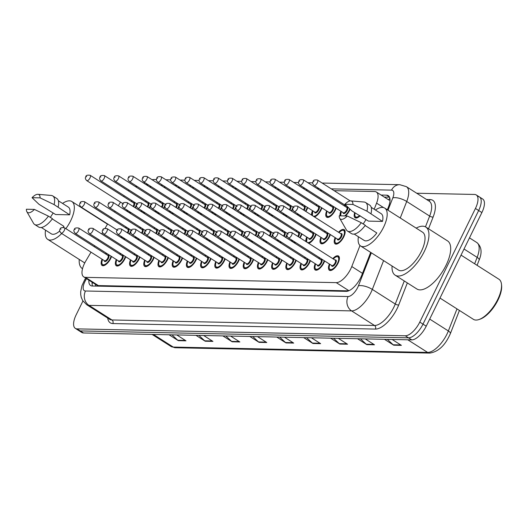 <?xml version="1.0" encoding="UTF-8"?>
<svg xmlns="http://www.w3.org/2000/svg" width="528" height="528" viewBox="0 0 528 528"><rect width="100%" height="100%" fill="white"/><g stroke="black" fill="none" stroke-linecap="round" stroke-linejoin="round"><path stroke-width="0.79" d="M145.405 201.703A8.448 3.623 122.5 0 1 146.144 200.944M150.757 206.012A8.448 3.623 122.5 0 1 150.638 206.263A8.448 3.623 122.5 0 1 149.569 208.164M159.608 202A8.448 3.623 122.5 0 1 160.347 201.241M164.967 206.309A8.448 3.623 122.5 0 1 164.848 206.567A8.448 3.623 122.5 0 1 163.772 208.468M173.818 202.297A8.448 3.623 122.5 0 1 174.557 201.538M179.177 206.613A8.448 3.623 122.5 0 1 179.051 206.864A8.448 3.623 122.5 0 1 177.982 208.765M188.021 202.6A8.448 3.623 122.5 0 1 188.76 201.841M193.38 206.91A8.448 3.623 122.5 0 1 193.261 207.161A8.448 3.623 122.5 0 1 192.185 209.062M202.231 202.897A8.448 3.623 122.5 0 1 202.97 202.138M207.59 207.207A8.448 3.623 122.5 0 1 207.464 207.464A8.448 3.623 122.5 0 1 206.395 209.359M216.434 203.194A8.448 3.623 122.5 0 1 217.173 202.435M221.793 207.504A8.448 3.623 122.5 0 1 221.674 207.761A8.448 3.623 122.5 0 1 220.598 209.662M230.644 203.498A8.448 3.623 122.5 0 1 231.383 202.739M236.003 207.808A8.448 3.623 122.5 0 1 235.877 208.058A8.448 3.623 122.5 0 1 234.808 209.959M244.847 203.795A8.448 3.623 122.5 0 1 245.586 203.036M250.206 208.105A8.448 3.623 122.5 0 1 250.087 208.362A8.448 3.623 122.5 0 1 249.018 210.256M259.057 204.092A8.448 3.623 122.5 0 1 259.796 203.333M264.416 208.402A8.448 3.623 122.5 0 1 264.29 208.659A8.448 3.623 122.5 0 1 263.221 210.56M273.26 204.395A8.448 3.623 122.5 0 1 273.999 203.636M278.619 208.705A8.448 3.623 122.5 0 1 278.5 208.956A8.448 3.623 122.5 0 1 277.431 210.857M287.47 204.692A8.448 3.623 122.5 0 1 288.209 203.933M292.829 209.002A8.448 3.623 122.5 0 1 292.703 209.26A8.448 3.623 122.5 0 1 291.634 211.154M301.673 204.989A8.448 3.623 122.5 0 1 302.419 204.23M307.718 207.61A8.448 3.623 122.5 0 1 306.913 209.557A8.448 3.623 122.5 0 1 305.844 211.457M315.883 205.293A8.448 3.623 122.5 0 1 316.622 204.534M321.928 207.907A8.448 3.623 122.5 0 1 321.116 209.854A8.448 3.623 122.5 0 1 314.49 216.962M330.092 205.59A8.448 3.623 122.5 0 1 330.832 204.831M336.131 208.204A8.448 3.623 122.5 0 1 335.326 210.151A8.448 3.623 122.5 0 1 326.687 217.199A8.448 3.623 122.5 0 1 326.687 210.936M344.296 205.887A8.448 3.623 122.5 0 1 345.035 205.128M350.071 209.233A8.448 3.623 122.5 0 1 349.529 210.454A8.448 3.623 122.5 0 1 345.444 215.952M131.195 201.406A8.448 3.623 122.5 0 1 131.934 200.64M136.554 205.715A8.448 3.623 122.5 0 1 136.429 205.966A8.448 3.623 122.5 0 1 135.359 207.867M139.656 228.083A8.448 3.623 122.5 0 1 140.395 227.324M145.009 232.393A8.448 3.623 122.5 0 1 144.89 232.65A8.448 3.623 122.5 0 1 143.821 234.551M153.859 228.386A8.448 3.623 122.5 0 1 154.598 227.627M159.218 232.696A8.448 3.623 122.5 0 1 159.1 232.947A8.448 3.623 122.5 0 1 158.024 234.848M168.069 228.683A8.448 3.623 122.5 0 1 168.808 227.924M173.428 232.993A8.448 3.623 122.5 0 1 173.303 233.244A8.448 3.623 122.5 0 1 172.234 235.145M182.272 228.98A8.448 3.623 122.5 0 1 183.011 228.221M187.631 233.29A8.448 3.623 122.5 0 1 187.513 233.548A8.448 3.623 122.5 0 1 186.437 235.448M196.482 229.284A8.448 3.623 122.5 0 1 197.221 228.518M201.841 233.594A8.448 3.623 122.5 0 1 201.716 233.845A8.448 3.623 122.5 0 1 200.647 235.745M210.685 229.581A8.448 3.623 122.5 0 1 211.424 228.822M216.044 233.891A8.448 3.623 122.5 0 1 215.926 234.142A8.448 3.623 122.5 0 1 214.85 236.042M224.895 229.878A8.448 3.623 122.5 0 1 225.634 229.119M230.254 234.188A8.448 3.623 122.5 0 1 230.129 234.445A8.448 3.623 122.5 0 1 229.06 236.346M239.098 230.175A8.448 3.623 122.5 0 1 239.837 229.416M244.457 234.491A8.448 3.623 122.5 0 1 244.339 234.742A8.448 3.623 122.5 0 1 243.269 236.643M253.308 230.479A8.448 3.623 122.5 0 1 254.047 229.72M258.667 234.788A8.448 3.623 122.5 0 1 258.542 235.039A8.448 3.623 122.5 0 1 257.473 236.94M267.511 230.776A8.448 3.623 122.5 0 1 268.257 230.017M272.87 235.085A8.448 3.623 122.5 0 1 272.752 235.343A8.448 3.623 122.5 0 1 271.682 237.237M281.721 231.073A8.448 3.623 122.5 0 1 282.46 230.314M287.08 235.382A8.448 3.623 122.5 0 1 286.955 235.64A8.448 3.623 122.5 0 1 285.886 237.541M295.931 231.376A8.448 3.623 122.5 0 1 296.67 230.617M301.97 233.99A8.448 3.623 122.5 0 1 301.165 235.937A8.448 3.623 122.5 0 1 300.095 237.838M310.134 231.673A8.448 3.623 122.5 0 1 310.873 230.914M316.18 234.293A8.448 3.623 122.5 0 1 315.368 236.24A8.448 3.623 122.5 0 1 308.741 243.342M324.344 231.97A8.448 3.623 122.5 0 1 325.083 231.211M330.383 234.59A8.448 3.623 122.5 0 1 329.578 236.537A8.448 3.623 122.5 0 1 320.938 243.58A8.448 3.623 122.5 0 1 320.938 237.316M338.547 232.274A8.448 3.623 122.5 0 1 344.216 229.621A8.448 3.623 122.5 0 1 343.781 236.834A8.448 3.623 122.5 0 1 335.141 243.877A8.448 3.623 122.5 0 1 335.141 237.62M125.446 227.786A8.448 3.623 122.5 0 1 126.185 227.027M130.805 232.096A8.448 3.623 122.5 0 1 130.68 232.346A8.448 3.623 122.5 0 1 129.611 234.247M119.698 254.166A8.448 3.623 122.5 0 1 120.437 253.407M125.743 256.786A8.448 3.623 122.5 0 1 124.938 258.733A8.448 3.623 122.5 0 1 116.292 265.775A8.448 3.623 122.5 0 1 116.299 259.512M133.907 254.47A8.448 3.623 122.5 0 1 134.647 253.711M139.946 257.083A8.448 3.623 122.5 0 1 139.141 259.03A8.448 3.623 122.5 0 1 130.502 266.072A8.448 3.623 122.5 0 1 130.502 259.816M148.111 254.767A8.448 3.623 122.5 0 1 148.85 254.008M154.156 257.38A8.448 3.623 122.5 0 1 153.351 259.334A8.448 3.623 122.5 0 1 144.705 266.376A8.448 3.623 122.5 0 1 144.712 260.113M162.32 255.064A8.448 3.623 122.5 0 1 163.06 254.305M168.366 257.684A8.448 3.623 122.5 0 1 167.554 259.631A8.448 3.623 122.5 0 1 158.915 266.673A8.448 3.623 122.5 0 1 158.915 260.41M176.524 255.367A8.448 3.623 122.5 0 1 177.263 254.608M182.569 257.981A8.448 3.623 122.5 0 1 181.764 259.928A8.448 3.623 122.5 0 1 173.125 266.97A8.448 3.623 122.5 0 1 173.125 260.713M190.733 255.664A8.448 3.623 122.5 0 1 191.473 254.905M196.779 258.278A8.448 3.623 122.5 0 1 195.967 260.225A8.448 3.623 122.5 0 1 187.328 267.274A8.448 3.623 122.5 0 1 187.328 261.01M204.937 255.961A8.448 3.623 122.5 0 1 205.676 255.202M210.982 258.581A8.448 3.623 122.5 0 1 210.177 260.528A8.448 3.623 122.5 0 1 201.538 267.571A8.448 3.623 122.5 0 1 201.538 261.307M219.146 256.265A8.448 3.623 122.5 0 1 219.886 255.506M225.192 258.878A8.448 3.623 122.5 0 1 224.38 260.825A8.448 3.623 122.5 0 1 215.741 267.868A8.448 3.623 122.5 0 1 215.741 261.611M233.35 256.562A8.448 3.623 122.5 0 1 234.095 255.803M239.395 259.175A8.448 3.623 122.5 0 1 238.59 261.122A8.448 3.623 122.5 0 1 229.951 268.171A8.448 3.623 122.5 0 1 229.951 261.908M247.559 256.859A8.448 3.623 122.5 0 1 248.299 256.1M253.605 259.479A8.448 3.623 122.5 0 1 252.793 261.426A8.448 3.623 122.5 0 1 244.154 268.468A8.448 3.623 122.5 0 1 244.154 262.205M261.769 257.156A8.448 3.623 122.5 0 1 262.508 256.397M267.808 259.776A8.448 3.623 122.5 0 1 267.003 261.723A8.448 3.623 122.5 0 1 258.364 268.765A8.448 3.623 122.5 0 1 258.364 262.508M275.972 257.459A8.448 3.623 122.5 0 1 276.712 256.7M282.018 260.073A8.448 3.623 122.5 0 1 281.206 262.02A8.448 3.623 122.5 0 1 272.567 269.062A8.448 3.623 122.5 0 1 272.567 262.805M290.182 257.756A8.448 3.623 122.5 0 1 290.921 256.997M296.221 260.377A8.448 3.623 122.5 0 1 295.416 262.324A8.448 3.623 122.5 0 1 286.777 269.366A8.448 3.623 122.5 0 1 286.777 263.102M304.385 258.053A8.448 3.623 122.5 0 1 305.125 257.294M310.431 260.674A8.448 3.623 122.5 0 1 309.619 262.621A8.448 3.623 122.5 0 1 300.98 269.663A8.448 3.623 122.5 0 1 300.98 263.406M318.595 258.357A8.448 3.623 122.5 0 1 319.334 257.598M324.634 260.971A8.448 3.623 122.5 0 1 323.829 262.918A8.448 3.623 122.5 0 1 315.19 269.96A8.448 3.623 122.5 0 1 315.19 263.703M332.798 258.654A8.448 3.623 122.5 0 1 338.468 256.001A8.448 3.623 122.5 0 1 338.039 263.221A8.448 3.623 122.5 0 1 329.393 270.263A8.448 3.623 122.5 0 1 329.399 264M105.494 253.869A8.448 3.623 122.5 0 1 106.234 253.11M111.533 256.489A8.448 3.623 122.5 0 1 110.728 258.436A8.448 3.623 122.5 0 1 102.089 265.478A8.448 3.623 122.5 0 1 102.089 259.215M91.007 252.166L85.84 260.938A15.847 6.798 -57.5 0 0 84.546 263.34A15.847 6.798 -57.5 0 0 83.728 276.87A15.847 6.798 -57.5 0 0 85.45 277.358L336.237 282.638A15.847 6.798 -57.5 0 0 351.78 266.534L360.004 245.513M83.728 276.87L96.617 285.074L98.36 285.575L348.638 290.842M120.496 202.105L118.331 205.775M115.117 211.24L114.589 212.131M111.368 217.595L110.84 218.493M107.626 223.951L105.085 228.268M102.551 232.571L101.719 233.983M98.498 239.448L97.97 240.339M94.756 245.804L94.228 246.701M137.227 186.523L136.217 186.503A15.847 6.798 -57.5 0 0 135.359 186.569M129.142 190.12A15.847 6.798 -57.5 0 0 128.363 190.859M124.304 195.789A15.847 6.798 -57.5 0 0 123.73 196.654M374.194 209.24L376.583 203.135A15.847 6.798 -57.5 0 0 376.339 192.014A15.847 6.798 -57.5 0 0 374.616 191.525L334.125 190.667M321.915 190.417L319.915 190.37M307.705 190.113L305.705 190.073M293.502 189.816L291.502 189.776M279.292 189.519L277.292 189.473M265.089 189.215L263.089 189.176M250.879 188.918L248.879 188.879M236.676 188.621L234.676 188.575M222.466 188.318L220.466 188.278M208.263 188.021L206.263 187.981M194.053 187.724L192.053 187.678M179.85 187.42L177.85 187.381M165.64 187.123L163.64 187.084M151.43 186.826L149.437 186.78M145.108 212.843A8.448 3.623 122.5 0 1 144.012 213.371M141.088 211.51A8.448 3.623 122.5 0 1 141.101 210.289M159.317 213.14A8.448 3.623 122.5 0 1 158.215 213.668M155.291 211.807A8.448 3.623 122.5 0 1 155.311 210.593M173.521 213.437A8.448 3.623 122.5 0 1 172.425 213.972M169.501 212.111A8.448 3.623 122.5 0 1 169.514 210.89M187.73 213.741A8.448 3.623 122.5 0 1 186.628 214.269M183.711 212.408A8.448 3.623 122.5 0 1 183.724 211.187M201.934 214.038A8.448 3.623 122.5 0 1 200.838 214.566M197.914 212.705A8.448 3.623 122.5 0 1 197.927 211.49M216.143 214.335A8.448 3.623 122.5 0 1 215.048 214.87M212.124 213.008A8.448 3.623 122.5 0 1 212.137 211.787M230.353 214.639A8.448 3.623 122.5 0 1 229.251 215.167M226.327 213.305A8.448 3.623 122.5 0 1 226.347 212.084M244.556 214.936A8.448 3.623 122.5 0 1 243.461 215.464M240.537 213.602A8.448 3.623 122.5 0 1 240.55 212.388M258.766 215.233A8.448 3.623 122.5 0 1 257.664 215.767M254.74 213.906A8.448 3.623 122.5 0 1 254.76 212.685M272.969 215.53A8.448 3.623 122.5 0 1 271.874 216.064M268.95 214.203A8.448 3.623 122.5 0 1 268.963 212.982M287.179 215.833A8.448 3.623 122.5 0 1 286.077 216.361M283.153 214.5A8.448 3.623 122.5 0 1 283.173 213.279M301.382 216.13A8.448 3.623 122.5 0 1 300.287 216.665M297.363 214.804A8.448 3.623 122.5 0 1 297.376 213.583M311.566 215.101A8.448 3.623 122.5 0 1 312.477 210.639M339.999 215.833A8.448 3.623 122.5 0 1 340.89 211.233M360.136 215.8A8.448 3.623 122.5 0 1 355.1 217.793A8.448 3.623 122.5 0 1 354.677 212.672M130.904 212.54A8.448 3.623 122.5 0 1 129.802 213.074M126.878 211.213A8.448 3.623 122.5 0 1 126.898 209.992M139.359 239.224A8.448 3.623 122.5 0 1 138.263 239.752M135.34 237.897A8.448 3.623 122.5 0 1 135.353 236.676M153.569 239.521A8.448 3.623 122.5 0 1 152.467 240.055M149.549 238.194A8.448 3.623 122.5 0 1 149.563 236.973M167.772 239.824A8.448 3.623 122.5 0 1 166.676 240.352M163.753 238.491A8.448 3.623 122.5 0 1 163.766 237.27M181.982 240.121A8.448 3.623 122.5 0 1 180.886 240.649M177.962 238.795A8.448 3.623 122.5 0 1 177.976 237.574M196.192 240.418A8.448 3.623 122.5 0 1 195.089 240.953M192.166 239.092A8.448 3.623 122.5 0 1 192.185 237.871M210.395 240.722A8.448 3.623 122.5 0 1 209.299 241.25M206.375 239.389A8.448 3.623 122.5 0 1 206.389 238.168M224.605 241.019A8.448 3.623 122.5 0 1 223.502 241.547M220.579 239.686A8.448 3.623 122.5 0 1 220.598 238.471M238.808 241.316A8.448 3.623 122.5 0 1 237.712 241.85M234.788 239.989A8.448 3.623 122.5 0 1 234.802 238.768M253.018 241.619A8.448 3.623 122.5 0 1 251.915 242.147M248.992 240.286A8.448 3.623 122.5 0 1 249.011 239.065M267.221 241.916A8.448 3.623 122.5 0 1 266.125 242.444M263.201 240.583A8.448 3.623 122.5 0 1 263.215 239.369M281.431 242.213A8.448 3.623 122.5 0 1 280.328 242.748M277.405 240.887A8.448 3.623 122.5 0 1 277.424 239.666M295.634 242.517A8.448 3.623 122.5 0 1 294.538 243.045M291.614 241.184A8.448 3.623 122.5 0 1 291.628 239.963M305.818 241.481A8.448 3.623 122.5 0 1 306.728 237.019M125.156 238.927A8.448 3.623 122.5 0 1 124.054 239.455M121.13 237.593A8.448 3.623 122.5 0 1 121.15 236.372M416.711 193.235L474.533 194.456A15.847 6.798 122.5 0 1 476.256 194.944A15.847 6.798 122.5 0 1 475.438 208.468L419.78 322.087L423.001 324.139A15.847 6.798 122.5 0 1 408.52 337.828L80.276 330.917A15.847 6.798 122.5 0 1 78.56 330.429A15.847 6.798 122.5 0 0 80.276 330.917L408.52 337.828A15.847 6.798 122.5 0 0 423.001 324.139L478.658 210.52L423.001 324.139L426.221 326.185A15.847 6.798 122.5 0 1 411.741 339.88L83.497 332.97A15.847 6.798 122.5 0 1 81.781 332.482L75.339 328.383A15.847 6.798 122.5 0 1 76.151 314.853L82.942 301M477.754 196.502A15.847 6.798 122.5 0 1 479.477 196.99A15.847 6.798 122.5 0 1 478.658 210.52A15.847 6.798 122.5 0 0 479.477 196.99L482.698 199.043A15.847 6.798 122.5 0 1 481.879 212.566L426.221 326.185M387.361 339.365L393.182 344.784A4.224 3.696 91.2 0 0 393.71 345.193L401.405 345.358L392.152 339.464M384.457 339.306L393.71 345.193M360.433 338.798L366.254 344.216A4.224 3.696 91.2 0 0 366.788 344.626L374.477 344.791L365.224 338.897M357.529 338.738L366.788 344.626M333.511 338.23L339.326 343.649A4.224 3.696 91.2 0 0 339.86 344.065L347.556 344.223L338.296 338.336M330.607 338.171L339.86 344.065M306.583 337.663L312.404 343.081A4.224 3.696 91.2 0 0 312.932 343.497L320.628 343.655L311.375 337.768M303.679 337.603L312.932 343.497M171.956 334.831L177.771 340.25A4.224 3.696 91.2 0 0 178.306 340.659L185.995 340.824L176.741 334.93M169.046 334.772L178.306 340.659M198.878 335.399L204.699 340.817A4.224 3.696 91.2 0 0 205.227 341.227L212.923 341.392L203.669 335.498M195.974 335.339L205.227 341.227M225.806 335.966L231.62 341.385A4.224 3.696 91.2 0 0 232.155 341.794L239.851 341.959L230.591 336.065M222.902 335.907L232.155 341.794M252.734 336.534L258.548 341.946A4.224 3.696 91.2 0 0 259.083 342.362L266.772 342.52L257.519 336.633M249.823 336.468L259.083 342.362M279.655 337.102L285.476 342.514A4.224 3.696 91.2 0 0 286.004 342.929L293.7 343.088L284.447 337.201M276.751 337.036L286.004 342.929M88.902 280.163A15.847 6.798 -57.5 0 0 90.605 285.529A15.847 6.798 -57.5 0 0 92.321 286.018L346.196 291.357A15.847 6.798 -57.5 0 0 361.739 275.26L370.682 252.391M92.558 286.018A15.847 6.798 122.5 0 1 92.116 282.209M419.78 322.087A15.847 6.798 122.5 0 1 405.299 335.782L77.055 328.871A15.847 6.798 122.5 0 1 75.339 328.383M387.347 209.788L388.535 206.765A15.847 6.798 -57.5 0 0 388.285 195.644A15.847 6.798 -57.5 0 0 386.569 195.155L381.091 195.037M384.311 197.089L389.552 197.195M82.52 268.712A28.519 12.236 122.5 0 1 82.322 268.594A28.519 12.236 122.5 0 1 79.213 259.42M62.555 203.425A22.447 9.629 122.5 0 1 71.848 201.518A22.447 9.629 122.5 0 1 70.699 220.684A22.447 9.629 122.5 0 1 65.848 228.637M61.703 233.515A22.447 9.629 122.5 0 1 47.744 239.389A22.447 9.629 122.5 0 1 45.533 230.162M37.93 194.317L51.209 195.439A16.903 7.247 122.5 0 1 52.774 195.947A16.903 7.247 122.5 0 1 54.08 204.593L69.617 214.83L55.631 214.533L38.973 204.277L32.056 197.69A10.567 4.534 122.5 0 1 37.93 194.317A10.567 4.534 122.5 0 1 40.062 197.855L32.056 197.69M58.357 200.752L68.303 207.088A15.847 6.798 122.5 0 1 69.617 214.83M40.062 197.855L54.08 204.593M52.774 195.947L56.8 198.508A16.903 7.247 122.5 0 1 58.106 207.154M52.279 218.935L63.961 226.373A15.847 6.798 122.5 0 1 63.221 227.33M59.776 230.967A15.847 6.798 122.5 0 1 51.289 233.818L41.342 227.489M50.398 217.397A22.447 9.629 122.5 0 1 53.216 212.995M34.406 209.405A10.567 4.534 122.5 0 1 26.862 211.708A10.567 4.534 122.5 0 1 26.4 209.233L34.406 209.405L48.424 216.137A16.903 7.247 122.5 0 1 34.624 224.466A16.903 7.247 122.5 0 1 33.502 223.265L26.862 211.708M48.424 216.137L52.45 218.698A16.903 7.247 122.5 0 1 38.65 227.027L34.624 224.466M461.036 255.116L498.92 279.233A23.767 10.197 122.5 0 1 501.475 284.236L501.6 285.417A22.711 9.742 122.5 0 1 497.99 300.029A22.711 9.742 122.5 0 1 480.137 319.143L479.015 319.526A23.767 10.197 122.5 0 1 473.398 319.334L439.996 298.076M501.475 284.236A23.767 10.197 122.5 0 1 497.699 299.528A23.767 10.197 122.5 0 1 479.015 319.526M416.176 228.129A28.519 12.236 122.5 0 1 425.806 227.06A28.519 12.236 122.5 0 1 424.334 251.414A28.519 12.236 122.5 0 1 395.175 275.18A28.519 12.236 122.5 0 1 392.066 266.006M425.806 227.06L447.539 240.893A28.519 12.236 122.5 0 1 446.074 265.247A28.519 12.236 122.5 0 1 416.909 289.014L395.175 275.18M375.408 210.012A22.447 9.629 122.5 0 1 384.707 208.105A22.447 9.629 122.5 0 1 383.552 227.271A22.447 9.629 122.5 0 1 360.598 245.975A22.447 9.629 122.5 0 1 358.393 236.742M384.707 208.105L422.539 232.181A22.447 9.629 122.5 0 1 421.39 251.348A22.447 9.629 122.5 0 1 398.435 270.059L360.598 245.975M350.783 200.904L364.069 202.026A16.903 7.247 122.5 0 1 365.627 202.534A16.903 7.247 122.5 0 1 366.934 211.18L382.477 221.417L368.485 221.12L351.826 210.863L344.909 204.277A10.567 4.534 122.5 0 1 350.783 200.904A10.567 4.534 122.5 0 1 352.922 204.442L344.909 204.277M371.217 207.339L381.163 213.675A15.847 6.798 122.5 0 1 382.477 221.417M352.922 204.442L366.934 211.18M365.627 202.534L369.653 205.095A16.903 7.247 122.5 0 1 370.96 213.741M365.132 225.522L376.82 232.96A15.847 6.798 122.5 0 1 364.148 240.405L354.196 234.076M363.257 223.984A22.447 9.629 122.5 0 1 366.076 219.582M347.266 215.992A10.567 4.534 122.5 0 1 339.715 218.295A10.567 4.534 122.5 0 1 339.253 215.82L347.266 215.992L361.277 222.724A16.903 7.247 122.5 0 1 347.477 231.053A16.903 7.247 122.5 0 1 346.355 229.852L339.715 218.295M361.277 222.724L365.303 225.284A16.903 7.247 122.5 0 1 351.503 233.614L347.477 231.053M95.872 284.599A15.847 13.853 91.2 0 0 95.238 286.077M94.948 284.011A5.28 2.264 -57.5 0 0 95.825 284.572M389.855 198.139A15.847 13.853 91.2 0 0 388.72 199.894M98.36 285.575L85.45 277.358M383.625 207.616L376.583 203.135M362.485 273.352L351.78 266.534M348.935 290.717L336.237 282.638M474.639 263.776L477.147 257.367A21.127 9.062 -57.5 0 0 476.817 242.543C481.543 246.53 482.321 252.364 479.147 260.04A5.28 1.987 -158.6 0 0 477.147 257.367L464.026 249.018M459.426 310.444L450.358 333.63A5.28 1.987 -158.6 0 0 448.358 330.957L456.991 308.893M450.358 333.63C445.302 345.299 438.445 351.78 429.785 353.087A5.28 4.62 -88.8 0 1 427.634 352.427A21.127 9.062 -57.5 0 0 448.358 330.957L429.7 319.084M153.404 334.442L173.25 347.068A5.28 4.62 91.2 0 0 175.395 347.734L170.953 346.421A21.127 9.062 -57.5 0 0 173.25 347.068L427.634 352.427L407.794 339.794M411.741 339.88L405.299 335.782M83.497 332.97L77.055 328.871M481.879 212.566L475.438 208.468M293.047 342.679L285.476 342.514M266.125 342.111L258.548 341.946M239.197 341.543L231.62 341.385M212.269 340.976L204.699 340.817M185.348 340.408L177.771 340.25M319.975 343.24L312.404 343.081M346.903 343.807L339.326 343.649M373.831 344.375L366.254 344.216M400.752 344.942L393.182 344.784M86.552 278.665L85.734 280.058A10.567 4.534 -57.5 0 0 84.869 281.662A10.567 4.534 -57.5 0 0 85.477 291.001L348.071 296.531A10.567 4.534 -57.5 0 0 357.72 287.404A10.567 4.534 -57.5 0 0 358.433 285.8L371.336 252.806M383.585 260.608L372.319 289.423A21.127 9.062 122.5 0 1 370.9 292.637A21.127 9.062 122.5 0 1 351.595 310.893L89.001 305.362A21.127 9.062 122.5 0 1 86.704 304.715L109.646 319.315A21.127 9.062 -57.5 0 0 111.943 319.968L374.537 325.492A21.127 9.062 -57.5 0 0 393.842 307.237A21.127 9.062 -57.5 0 0 395.261 304.022L404.276 280.975M407.339 282.922L398.732 304.933A23.767 10.197 122.5 0 1 375.415 329.083L112.82 323.558A2.64 2.31 91.2 0 0 111.943 319.968L89.001 305.362A10.567 9.233 -88.8 0 1 85.477 291.001M398.732 304.933A2.64 0.99 21.4 0 1 395.261 304.022L372.319 289.423A10.567 3.973 -158.6 0 0 358.433 285.8M112.82 323.558A23.767 10.197 122.5 0 1 107.719 318.087M426.571 199.511L430.181 199.584A23.767 10.197 122.5 0 1 433.132 217.001L428.518 228.789M348.071 296.531A10.567 9.233 -88.8 0 0 351.595 310.893L374.537 325.492A2.64 2.31 91.2 0 1 375.415 329.083M388.001 210.203L392.825 197.861A10.567 3.973 -158.6 0 1 406.712 201.491L429.66 216.091A21.127 9.062 -57.5 0 0 429.33 201.267L406.382 186.661A21.127 9.062 122.5 0 1 406.712 201.491L400.257 217.998M425.449 226.855L429.66 216.091A2.64 0.99 21.4 0 0 433.132 217.001M392.825 197.861A10.567 4.534 -57.5 0 0 391.519 190.126L331.274 188.859M319.064 188.602L317.064 188.555M304.854 188.298L302.861 188.258M290.651 188.001L288.651 187.961M276.441 187.704L274.448 187.658M262.238 187.4L260.238 187.361M248.028 187.103L246.028 187.064M233.825 186.806L231.825 186.76M219.615 186.503L217.615 186.463M205.412 186.206L203.412 186.166M191.202 185.909L189.202 185.863M176.999 185.605L174.999 185.566M162.789 185.308L160.789 185.269M148.586 185.011L146.586 184.965M428.703 200.871A2.64 2.31 91.2 0 0 430.181 199.584M391.519 190.126A10.567 9.233 -88.8 0 1 399.788 184.688L322.153 183.051M146.216 184.734A10.567 9.233 -88.8 0 1 146.738 183.836M152.17 179.777A10.567 9.233 -88.8 0 1 154.381 179.52L152.011 179.678M85.734 280.058A10.567 0.766 -149.5 0 0 84.685 279.82L85.688 278.117M92.083 282.691L92.301 282.328M389.459 196.99L386.569 195.155M102.505 259.479A7.392 3.175 -57.5 0 0 103.811 264.792A7.392 3.175 -57.5 0 0 110.213 258.423A7.392 3.175 -57.5 0 0 111.085 256.199M106.682 253.4A7.392 3.175 -57.5 0 0 105.91 254.133M107.639 255.235A3.696 1.584 122.5 0 1 108.418 258.383A3.696 1.584 122.5 0 1 105.838 261.353A3.696 1.584 122.5 0 1 104.234 260.581M104.524 260.766A3.168 1.36 -57.5 0 0 107.758 258.126A3.168 1.36 -57.5 0 0 107.923 255.42L64.456 227.753A3.168 1.36 122.5 0 1 64.291 230.459A3.168 1.36 122.5 0 1 61.05 233.099L104.524 260.766M60.997 229.145L60.482 229.139L60.997 229.145M104.372 265.432A7.92 3.399 122.5 0 1 102.775 265.287L103.435 265.709M124.331 239.349A7.92 3.399 122.5 0 1 124.001 239.422M121.803 236.788A7.392 3.175 -57.5 0 0 124.502 238.511M129.228 234.003A7.392 3.175 -57.5 0 0 130.172 232.34A7.392 3.175 -57.5 0 0 131.036 230.116M127.591 229.152A3.696 1.584 122.5 0 1 128.377 232.3A3.696 1.584 122.5 0 1 127.895 233.152M127.301 232.775A3.168 1.36 -57.5 0 0 127.717 232.036A3.168 1.36 -57.5 0 0 127.882 229.33L84.407 201.663A3.168 1.36 122.5 0 1 84.242 204.369A3.168 1.36 122.5 0 1 81.008 207.016C79.556 205.564 79.246 204.283 80.078 203.174C80.084 201.788 81.53 201.287 84.407 201.663M80.441 203.056L80.949 203.062L80.441 203.056M126.641 227.311A7.392 3.175 -57.5 0 0 125.862 228.05M130.079 212.969A7.92 3.399 122.5 0 1 129.749 213.035M127.552 210.408A7.392 3.175 -57.5 0 0 130.251 212.124M134.977 207.623A7.392 3.175 -57.5 0 0 135.92 205.953A7.392 3.175 -57.5 0 0 136.785 203.729M133.34 202.765A3.696 1.584 122.5 0 1 134.125 205.92A3.696 1.584 122.5 0 1 133.643 206.771M133.049 206.395A3.168 1.36 -57.5 0 0 133.465 205.656A3.168 1.36 -57.5 0 0 133.63 202.95L90.156 175.283A3.168 1.36 122.5 0 1 89.991 177.989A3.168 1.36 122.5 0 1 86.75 180.629C85.305 179.183 84.995 177.903 85.826 176.788C85.833 175.408 87.278 174.907 90.156 175.283M86.183 176.669L86.698 176.682L86.183 176.669M132.389 200.93A7.392 3.175 -57.5 0 0 131.611 201.67M116.714 259.783A7.392 3.175 -57.5 0 0 118.015 265.089A7.392 3.175 -57.5 0 0 124.423 258.72A7.392 3.175 -57.5 0 0 125.294 256.496M120.892 253.697A7.392 3.175 -57.5 0 0 120.113 254.437M121.843 255.532A3.696 1.584 122.5 0 1 122.628 258.687A3.696 1.584 122.5 0 1 120.041 261.65A3.696 1.584 122.5 0 1 118.444 260.878M118.727 261.063A3.168 1.36 -57.5 0 0 121.968 258.423A3.168 1.36 -57.5 0 0 122.133 255.717L78.659 228.05A3.168 1.36 122.5 0 1 78.5 230.756A3.168 1.36 122.5 0 1 75.26 233.396L118.727 261.063M75.2 229.449L74.692 229.436L75.2 229.449M118.582 265.736A7.92 3.399 122.5 0 1 116.978 265.584L117.645 266.006M130.918 260.08A7.392 3.175 -57.5 0 0 132.224 265.393A7.392 3.175 -57.5 0 0 138.626 259.024A7.392 3.175 -57.5 0 0 139.498 256.799M135.095 253.994A7.392 3.175 -57.5 0 0 134.323 254.734M136.052 255.836A3.696 1.584 122.5 0 1 136.831 258.984A3.696 1.584 122.5 0 1 134.251 261.954A3.696 1.584 122.5 0 1 132.647 261.182M132.937 261.36A3.168 1.36 -57.5 0 0 136.178 258.72A3.168 1.36 -57.5 0 0 136.336 256.014L92.869 228.347A3.168 1.36 122.5 0 1 92.704 231.053A3.168 1.36 122.5 0 1 89.463 233.693L132.937 261.36M89.41 229.746L88.895 229.733L89.41 229.746M132.785 266.033A7.92 3.399 122.5 0 1 131.188 265.888L131.848 266.303M145.127 260.377A7.392 3.175 -57.5 0 0 146.428 265.69A7.392 3.175 -57.5 0 0 152.836 259.321A7.392 3.175 -57.5 0 0 153.707 257.096M149.305 254.298A7.392 3.175 -57.5 0 0 148.526 255.031M150.256 256.133A3.696 1.584 122.5 0 1 151.041 259.281A3.696 1.584 122.5 0 1 148.46 262.251A3.696 1.584 122.5 0 1 146.857 261.479M147.14 261.664A3.168 1.36 -57.5 0 0 150.381 259.024A3.168 1.36 -57.5 0 0 150.546 256.318L107.072 228.644A3.168 1.36 122.5 0 1 106.913 231.35A3.168 1.36 122.5 0 1 103.673 233.996L147.14 261.664M103.613 230.043L103.105 230.036L103.613 230.043M146.995 266.33A7.92 3.399 122.5 0 1 145.391 266.185L146.058 266.607M159.331 260.68A7.392 3.175 -57.5 0 0 160.637 265.987A7.392 3.175 -57.5 0 0 167.039 259.618A7.392 3.175 -57.5 0 0 167.911 257.393M163.508 254.595A7.392 3.175 -57.5 0 0 162.736 255.334M164.465 256.43A3.696 1.584 122.5 0 1 165.244 259.578A3.696 1.584 122.5 0 1 162.664 262.548A3.696 1.584 122.5 0 1 161.06 261.776M161.35 261.961A3.168 1.36 -57.5 0 0 164.591 259.321A3.168 1.36 -57.5 0 0 164.749 256.615L121.282 228.947A3.168 1.36 122.5 0 1 121.117 231.653A3.168 1.36 122.5 0 1 117.876 234.293L161.35 261.961M117.823 230.347L117.308 230.333L117.823 230.347M161.198 266.633A7.92 3.399 122.5 0 1 159.601 266.482L160.261 266.904M138.534 239.653A7.92 3.399 122.5 0 1 138.204 239.719M136.006 237.092A7.392 3.175 -57.5 0 0 138.706 238.808M143.438 234.307A7.392 3.175 -57.5 0 0 144.375 232.637A7.392 3.175 -57.5 0 0 145.246 230.413M141.801 229.449A3.696 1.584 122.5 0 1 142.58 232.597A3.696 1.584 122.5 0 1 142.098 233.455M141.504 233.079A3.168 1.36 -57.5 0 0 141.92 232.34A3.168 1.36 -57.5 0 0 142.085 229.634L98.617 201.967A3.168 1.36 122.5 0 1 98.452 204.673A3.168 1.36 122.5 0 1 95.212 207.313C93.76 205.867 93.449 204.587 94.288 203.471C94.288 202.092 95.733 201.584 98.617 201.967M94.644 203.353L95.159 203.366L94.644 203.353M140.844 227.614A7.392 3.175 -57.5 0 0 140.072 228.347M152.744 239.95A7.92 3.399 122.5 0 1 152.414 240.016M150.216 237.389A7.392 3.175 -57.5 0 0 152.915 239.105M157.641 234.604A7.392 3.175 -57.5 0 0 158.585 232.934A7.392 3.175 -57.5 0 0 159.456 230.716M156.004 229.746A3.696 1.584 122.5 0 1 156.79 232.901A3.696 1.584 122.5 0 1 156.308 233.752M155.714 233.376A3.168 1.36 -57.5 0 0 156.13 232.637A3.168 1.36 -57.5 0 0 156.295 229.931L112.82 202.264A3.168 1.36 122.5 0 1 112.662 204.97A3.168 1.36 122.5 0 1 109.421 207.61C107.969 206.164 107.659 204.884 108.491 203.768C108.497 202.389 109.943 201.887 112.82 202.264M108.854 203.65L109.362 203.663L108.854 203.65M155.054 227.911A7.392 3.175 -57.5 0 0 154.275 228.65M166.947 240.247A7.92 3.399 122.5 0 1 166.617 240.319M164.426 237.686A7.392 3.175 -57.5 0 0 167.119 239.408M171.851 234.901A7.392 3.175 -57.5 0 0 172.788 233.237A7.392 3.175 -57.5 0 0 173.659 231.013M170.214 230.05A3.696 1.584 122.5 0 1 170.993 233.198A3.696 1.584 122.5 0 1 170.511 234.049M169.917 233.673A3.168 1.36 -57.5 0 0 170.339 232.934A3.168 1.36 -57.5 0 0 170.498 230.228L127.03 202.561A3.168 1.36 122.5 0 1 126.865 205.267A3.168 1.36 122.5 0 1 123.625 207.913C122.173 206.461 121.862 205.181 122.701 204.072C122.707 202.686 124.146 202.184 127.03 202.561M123.057 203.953L123.572 203.96L123.057 203.953M169.257 228.208A7.392 3.175 -57.5 0 0 168.485 228.947M173.54 260.977A7.392 3.175 -57.5 0 0 174.841 266.284A7.392 3.175 -57.5 0 0 181.249 259.921A7.392 3.175 -57.5 0 0 182.12 257.697M177.718 254.892A7.392 3.175 -57.5 0 0 176.946 255.631M178.669 256.733A3.696 1.584 122.5 0 1 179.454 259.882A3.696 1.584 122.5 0 1 176.873 262.852A3.696 1.584 122.5 0 1 175.27 262.079M175.553 262.258A3.168 1.36 -57.5 0 0 178.794 259.618A3.168 1.36 -57.5 0 0 178.959 256.912L135.485 229.244A3.168 1.36 122.5 0 1 135.326 231.95A3.168 1.36 122.5 0 1 132.086 234.59L175.553 262.258M132.026 230.644L131.518 230.63L132.026 230.644M175.408 266.93A7.92 3.399 122.5 0 1 173.804 266.785L174.471 267.201M187.744 261.274A7.392 3.175 -57.5 0 0 189.05 266.587A7.392 3.175 -57.5 0 0 195.459 260.218A7.392 3.175 -57.5 0 0 196.324 257.994M191.921 255.189A7.392 3.175 -57.5 0 0 191.149 255.928M192.878 257.03A3.696 1.584 122.5 0 1 193.664 260.179A3.696 1.584 122.5 0 1 191.077 263.149A3.696 1.584 122.5 0 1 189.473 262.376M189.763 262.561A3.168 1.36 -57.5 0 0 193.004 259.915A3.168 1.36 -57.5 0 0 193.162 257.209L149.695 229.541A3.168 1.36 122.5 0 1 149.53 232.247A3.168 1.36 122.5 0 1 146.289 234.894L189.763 262.561M146.236 230.941L145.721 230.934L146.236 230.941M189.611 267.227A7.92 3.399 122.5 0 1 188.014 267.082L188.674 267.505M201.953 261.578A7.392 3.175 -57.5 0 0 203.254 266.884A7.392 3.175 -57.5 0 0 209.662 260.515A7.392 3.175 -57.5 0 0 210.533 258.291M206.131 255.493A7.392 3.175 -57.5 0 0 205.359 256.225M207.082 257.327A3.696 1.584 122.5 0 1 207.867 260.476A3.696 1.584 122.5 0 1 205.286 263.446A3.696 1.584 122.5 0 1 203.683 262.673M203.966 262.858A3.168 1.36 -57.5 0 0 207.207 260.218A3.168 1.36 -57.5 0 0 207.372 257.512L163.898 229.845A3.168 1.36 122.5 0 1 163.739 232.551A3.168 1.36 122.5 0 1 160.499 235.191L203.966 262.858M160.446 231.244L159.931 231.231L160.446 231.244M203.821 267.531A7.92 3.399 122.5 0 1 202.224 267.379L202.884 267.802M181.157 240.55A7.92 3.399 122.5 0 1 180.827 240.616M178.629 237.989A7.392 3.175 -57.5 0 0 181.328 239.705M186.061 235.204A7.392 3.175 -57.5 0 0 186.998 233.534A7.392 3.175 -57.5 0 0 187.869 231.31M184.417 230.347A3.696 1.584 122.5 0 1 185.203 233.495A3.696 1.584 122.5 0 1 184.721 234.353M184.127 233.97A3.168 1.36 -57.5 0 0 184.543 233.237A3.168 1.36 -57.5 0 0 184.708 230.531L141.233 202.864A3.168 1.36 122.5 0 1 141.075 205.57A3.168 1.36 122.5 0 1 137.834 208.21C136.382 206.765 136.072 205.484 136.904 204.369C136.91 202.983 138.356 202.481 141.233 202.864M137.267 204.25L137.775 204.263L137.267 204.25M183.467 228.512A7.392 3.175 -57.5 0 0 182.688 229.244M195.36 240.847A7.92 3.399 122.5 0 1 195.03 240.913M192.839 238.286A7.392 3.175 -57.5 0 0 195.532 240.002M200.264 235.501A7.392 3.175 -57.5 0 0 201.201 233.831A7.392 3.175 -57.5 0 0 202.072 231.607M198.627 230.644A3.696 1.584 122.5 0 1 199.406 233.798A3.696 1.584 122.5 0 1 198.924 234.65M198.33 234.274A3.168 1.36 -57.5 0 0 198.752 233.534A3.168 1.36 -57.5 0 0 198.911 230.828L155.443 203.161A3.168 1.36 122.5 0 1 155.278 205.867A3.168 1.36 122.5 0 1 152.038 208.507C150.586 207.062 150.275 205.781 151.114 204.666C151.12 203.287 152.559 202.785 155.443 203.161M151.47 204.547L151.985 204.56L151.47 204.547M197.67 228.809A7.392 3.175 -57.5 0 0 196.898 229.548M209.57 241.144A7.92 3.399 122.5 0 1 209.24 241.217M207.042 238.583A7.392 3.175 -57.5 0 0 209.741 240.306M214.474 235.798A7.392 3.175 -57.5 0 0 215.411 234.135A7.392 3.175 -57.5 0 0 216.282 231.911M212.83 230.947A3.696 1.584 122.5 0 1 213.616 234.095A3.696 1.584 122.5 0 1 213.134 234.947M212.54 234.571A3.168 1.36 -57.5 0 0 212.956 233.831A3.168 1.36 -57.5 0 0 213.121 231.125L169.646 203.458A3.168 1.36 122.5 0 1 169.488 206.164A3.168 1.36 122.5 0 1 166.247 208.804C164.795 207.359 164.485 206.078 165.317 204.97C165.323 203.584 166.769 203.082 169.646 203.458M165.68 204.851L166.188 204.857L165.68 204.851M211.88 229.106A7.392 3.175 -57.5 0 0 211.108 229.845M216.163 261.875A7.392 3.175 -57.5 0 0 217.463 267.181A7.392 3.175 -57.5 0 0 223.872 260.812A7.392 3.175 -57.5 0 0 224.737 258.588M220.334 255.79A7.392 3.175 -57.5 0 0 219.562 256.529M221.291 257.624A3.696 1.584 122.5 0 1 222.077 260.779A3.696 1.584 122.5 0 1 219.49 263.749A3.696 1.584 122.5 0 1 217.886 262.977M218.176 263.155A3.168 1.36 -57.5 0 0 221.417 260.515A3.168 1.36 -57.5 0 0 221.575 257.809L178.108 230.142A3.168 1.36 122.5 0 1 177.943 232.848A3.168 1.36 122.5 0 1 174.702 235.488L218.176 263.155M174.649 231.541L174.134 231.528L174.649 231.541M218.024 267.828A7.92 3.399 122.5 0 1 216.427 267.676L217.087 268.099M230.366 262.172A7.392 3.175 -57.5 0 0 231.667 267.485A7.392 3.175 -57.5 0 0 238.075 261.116A7.392 3.175 -57.5 0 0 238.946 258.892M234.544 256.087A7.392 3.175 -57.5 0 0 233.772 256.826M235.501 257.928A3.696 1.584 122.5 0 1 236.28 261.076A3.696 1.584 122.5 0 1 233.699 264.046A3.696 1.584 122.5 0 1 232.096 263.274M232.379 263.459A3.168 1.36 -57.5 0 0 235.62 260.812A3.168 1.36 -57.5 0 0 235.785 258.106L192.311 230.439A3.168 1.36 122.5 0 1 192.152 233.145A3.168 1.36 122.5 0 1 188.912 235.792L232.379 263.459M188.859 231.838L188.344 231.832L188.859 231.838M232.234 268.125A7.92 3.399 122.5 0 1 230.637 267.98L231.297 268.402M244.576 262.475A7.392 3.175 -57.5 0 0 245.876 267.782A7.392 3.175 -57.5 0 0 252.285 261.413A7.392 3.175 -57.5 0 0 253.15 259.189M248.747 256.39A7.392 3.175 -57.5 0 0 247.975 257.123M249.704 258.225A3.696 1.584 122.5 0 1 250.49 261.373A3.696 1.584 122.5 0 1 247.903 264.343A3.696 1.584 122.5 0 1 246.299 263.571M246.589 263.756A3.168 1.36 -57.5 0 0 249.83 261.116A3.168 1.36 -57.5 0 0 249.995 258.41L206.521 230.743A3.168 1.36 122.5 0 1 206.356 233.449A3.168 1.36 122.5 0 1 203.115 236.089L246.589 263.756M203.062 232.135L202.547 232.129L203.062 232.135M246.444 268.429A7.92 3.399 122.5 0 1 244.84 268.277L245.5 268.699M258.779 262.772A7.392 3.175 -57.5 0 0 260.08 268.079A7.392 3.175 -57.5 0 0 266.488 261.71A7.392 3.175 -57.5 0 0 267.359 259.486M262.957 256.687A7.392 3.175 -57.5 0 0 262.185 257.426M263.914 258.522A3.696 1.584 122.5 0 1 264.693 261.677A3.696 1.584 122.5 0 1 262.112 264.647A3.696 1.584 122.5 0 1 260.509 263.875M260.792 264.053A3.168 1.36 -57.5 0 0 264.033 261.413A3.168 1.36 -57.5 0 0 264.198 258.707L220.73 231.04A3.168 1.36 122.5 0 1 220.565 233.746A3.168 1.36 122.5 0 1 217.325 236.386L260.792 264.053M217.272 232.439L216.757 232.426L217.272 232.439M260.647 268.726A7.92 3.399 122.5 0 1 259.05 268.574L259.71 268.996M272.989 263.069A7.392 3.175 -57.5 0 0 274.289 268.382A7.392 3.175 -57.5 0 0 280.698 262.013A7.392 3.175 -57.5 0 0 281.563 259.789M277.167 256.984A7.392 3.175 -57.5 0 0 276.388 257.723M278.117 258.826A3.696 1.584 122.5 0 1 278.903 261.974A3.696 1.584 122.5 0 1 276.316 264.944A3.696 1.584 122.5 0 1 274.718 264.172M275.002 264.356A3.168 1.36 -57.5 0 0 278.243 261.71A3.168 1.36 -57.5 0 0 278.408 259.004L234.934 231.337A3.168 1.36 122.5 0 1 234.769 234.043A3.168 1.36 122.5 0 1 231.528 236.683L275.002 264.356M231.475 232.736L230.96 232.723L231.475 232.736M274.857 269.023A7.92 3.399 122.5 0 1 273.253 268.877L273.913 269.3M223.773 241.441A7.92 3.399 122.5 0 1 223.443 241.514M221.252 238.887A7.392 3.175 -57.5 0 0 223.951 240.603M228.677 236.102A7.392 3.175 -57.5 0 0 229.621 234.432A7.392 3.175 -57.5 0 0 230.485 232.208M227.04 231.244A3.696 1.584 122.5 0 1 227.825 234.392A3.696 1.584 122.5 0 1 227.337 235.25M226.743 234.868A3.168 1.36 -57.5 0 0 227.165 234.135A3.168 1.36 -57.5 0 0 227.324 231.429L183.856 203.762A3.168 1.36 122.5 0 1 183.691 206.468A3.168 1.36 122.5 0 1 180.451 209.108C178.999 207.662 178.695 206.382 179.527 205.267C179.533 203.881 180.972 203.379 183.856 203.762M179.883 205.148L180.398 205.154L179.883 205.148M226.083 229.409A7.392 3.175 -57.5 0 0 225.311 230.142M237.983 241.745A7.92 3.399 122.5 0 1 237.653 241.811M235.455 239.184A7.392 3.175 -57.5 0 0 238.154 240.9M242.887 236.399A7.392 3.175 -57.5 0 0 243.824 234.729A7.392 3.175 -57.5 0 0 244.695 232.505M241.243 231.541A3.696 1.584 122.5 0 1 242.029 234.696A3.696 1.584 122.5 0 1 241.547 235.547M240.953 235.171A3.168 1.36 -57.5 0 0 241.369 234.432A3.168 1.36 -57.5 0 0 241.534 231.726L198.059 204.059A3.168 1.36 122.5 0 1 197.901 206.765A3.168 1.36 122.5 0 1 194.66 209.405C193.208 207.959 192.898 206.679 193.73 205.564C193.736 204.184 195.182 203.683 198.059 204.059M194.093 205.445L194.608 205.458L194.093 205.445M240.293 229.706A7.392 3.175 -57.5 0 0 239.521 230.446M249.665 239.481A7.392 3.175 -57.5 0 0 252.364 241.204M257.09 236.696A7.392 3.175 -57.5 0 0 258.034 235.033A7.392 3.175 -57.5 0 0 258.898 232.808M255.453 231.845A3.696 1.584 122.5 0 1 256.238 234.993A3.696 1.584 122.5 0 1 255.75 235.844M255.163 235.468A3.168 1.36 -57.5 0 0 255.578 234.729A3.168 1.36 -57.5 0 0 255.737 232.023L212.269 204.356A3.168 1.36 122.5 0 1 212.104 207.062A3.168 1.36 122.5 0 1 208.864 209.702C207.412 208.256 207.108 206.976 207.94 205.861C207.946 204.481 209.385 203.98 212.269 204.356M208.296 205.742L208.811 205.755L208.296 205.742M254.496 230.003A7.392 3.175 -57.5 0 0 253.724 230.743M266.396 242.339A7.92 3.399 122.5 0 1 266.066 242.411M263.868 239.785A7.392 3.175 -57.5 0 0 266.567 241.501M271.3 236.999A7.392 3.175 -57.5 0 0 272.237 235.33A7.392 3.175 -57.5 0 0 273.108 233.105M269.663 232.142A3.696 1.584 122.5 0 1 270.442 235.29A3.696 1.584 122.5 0 1 269.96 236.148M269.366 235.765A3.168 1.36 -57.5 0 0 269.782 235.033A3.168 1.36 -57.5 0 0 269.947 232.327L226.472 204.659A3.168 1.36 122.5 0 1 226.314 207.365A3.168 1.36 122.5 0 1 223.073 210.005C221.621 208.553 221.311 207.28 222.143 206.164C222.149 204.778 223.595 204.277 226.472 204.659M222.506 206.045L223.021 206.052L222.506 206.045M268.706 230.307A7.392 3.175 -57.5 0 0 267.934 231.04M280.606 242.642A7.92 3.399 122.5 0 1 280.276 242.708M278.078 240.082A7.392 3.175 -57.5 0 0 280.777 241.798M285.503 237.296A7.392 3.175 -57.5 0 0 286.447 235.627A7.392 3.175 -57.5 0 0 287.311 233.402M283.866 232.439A3.696 1.584 122.5 0 1 284.651 235.594A3.696 1.584 122.5 0 1 284.17 236.445M283.576 236.069A3.168 1.36 -57.5 0 0 283.991 235.33A3.168 1.36 -57.5 0 0 284.156 232.624L240.682 204.956A3.168 1.36 122.5 0 1 240.517 207.662A3.168 1.36 122.5 0 1 237.277 210.302C235.825 208.857 235.521 207.577 236.353 206.461C236.359 205.082 237.798 204.58 240.682 204.956M236.709 206.342L237.224 206.356L236.709 206.342M282.916 230.604A7.392 3.175 -57.5 0 0 282.137 231.343M287.192 263.373A7.392 3.175 -57.5 0 0 288.499 268.679A7.392 3.175 -57.5 0 0 294.901 262.31A7.392 3.175 -57.5 0 0 295.772 260.086M291.37 257.288A7.392 3.175 -57.5 0 0 290.598 258.02M292.327 259.123A3.696 1.584 122.5 0 1 293.106 262.271A3.696 1.584 122.5 0 1 290.525 265.241A3.696 1.584 122.5 0 1 288.922 264.469M289.205 264.653A3.168 1.36 -57.5 0 0 292.446 262.013A3.168 1.36 -57.5 0 0 292.611 259.307L249.143 231.64A3.168 1.36 122.5 0 1 248.978 234.346A3.168 1.36 122.5 0 1 245.738 236.986L289.205 264.653M245.685 233.033L245.17 233.026L245.685 233.033M289.06 269.32A7.92 3.399 122.5 0 1 287.463 269.174L288.123 269.597M301.402 263.67A7.392 3.175 -57.5 0 0 302.702 268.976A7.392 3.175 -57.5 0 0 309.111 262.607A7.392 3.175 -57.5 0 0 309.976 260.383M305.58 257.585A7.392 3.175 -57.5 0 0 304.801 258.324M306.53 259.42A3.696 1.584 122.5 0 1 307.316 262.574A3.696 1.584 122.5 0 1 304.729 265.544A3.696 1.584 122.5 0 1 303.131 264.772M303.415 264.95A3.168 1.36 -57.5 0 0 306.656 262.31A3.168 1.36 -57.5 0 0 306.821 259.604L263.347 231.937A3.168 1.36 122.5 0 1 263.182 234.643A3.168 1.36 122.5 0 1 259.948 237.283L303.415 264.95M259.888 233.336L259.38 233.323L259.888 233.336M303.27 269.623A7.92 3.399 122.5 0 1 301.666 269.471L302.333 269.894M315.605 263.967A7.392 3.175 -57.5 0 0 316.912 269.28A7.392 3.175 -57.5 0 0 323.314 262.911A7.392 3.175 -57.5 0 0 324.185 260.687M319.783 257.882A7.392 3.175 -57.5 0 0 319.011 258.621M320.74 259.723A3.696 1.584 122.5 0 1 321.519 262.871A3.696 1.584 122.5 0 1 318.938 265.841A3.696 1.584 122.5 0 1 317.335 265.069M317.625 265.247A3.168 1.36 -57.5 0 0 320.859 262.607A3.168 1.36 -57.5 0 0 321.024 259.901L277.556 232.234A3.168 1.36 122.5 0 1 277.391 234.94A3.168 1.36 122.5 0 1 274.151 237.58L317.625 265.247M274.098 233.633L273.583 233.62L274.098 233.633M317.473 269.92A7.92 3.399 122.5 0 1 315.876 269.775L316.536 270.197M333.168 258.885L336.085 256.707L338.587 256.707A7.92 3.399 122.5 0 1 339.398 258.093M329.815 264.264A7.392 3.175 -57.5 0 0 331.115 269.577A7.392 3.175 -57.5 0 0 337.524 263.208A7.392 3.175 -57.5 0 0 338.138 257.083A7.392 3.175 -57.5 0 0 333.214 258.918M334.943 260.02A3.696 1.584 122.5 0 1 335.729 263.168A3.696 1.584 122.5 0 1 333.142 266.138A3.696 1.584 122.5 0 1 331.544 265.366M331.828 265.551A3.168 1.36 -57.5 0 0 335.069 262.911A3.168 1.36 -57.5 0 0 335.234 260.205L291.76 232.538A3.168 1.36 122.5 0 1 291.601 235.244A3.168 1.36 122.5 0 1 288.361 237.884L331.828 265.551M288.301 233.93L287.793 233.924L288.301 233.93M331.683 270.217A7.92 3.399 122.5 0 1 330.079 270.072L330.746 270.494M294.809 242.939A7.92 3.399 122.5 0 1 294.479 243.005M292.281 240.379A7.392 3.175 -57.5 0 0 294.98 242.095M299.713 237.593A7.392 3.175 -57.5 0 0 300.65 235.93A7.392 3.175 -57.5 0 0 301.521 233.706M298.076 232.742A3.696 1.584 122.5 0 1 298.855 235.891A3.696 1.584 122.5 0 1 298.373 236.742M297.779 236.366A3.168 1.36 -57.5 0 0 298.195 235.627A3.168 1.36 -57.5 0 0 298.36 232.921L254.892 205.253A3.168 1.36 122.5 0 1 254.727 207.959A3.168 1.36 122.5 0 1 251.486 210.599C250.034 209.154 249.724 207.874 250.562 206.758C250.562 205.379 252.008 204.877 254.892 205.253M250.919 206.639L251.434 206.653L250.919 206.639M297.119 230.901A7.392 3.175 -57.5 0 0 296.347 231.64M309.019 243.236A7.92 3.399 122.5 0 1 308.689 243.309M307.151 237.283A7.392 3.175 -57.5 0 0 308.451 242.596A7.392 3.175 -57.5 0 0 314.86 236.227A7.392 3.175 -57.5 0 0 315.724 234.003M312.279 233.039A3.696 1.584 122.5 0 1 313.064 236.188A3.696 1.584 122.5 0 1 310.477 239.158A3.696 1.584 122.5 0 1 308.88 238.385M265.69 210.903L309.164 238.57A3.168 1.36 -57.5 0 0 312.404 235.93A3.168 1.36 -57.5 0 0 312.569 233.224L269.095 205.557A3.168 1.36 122.5 0 1 268.93 208.263A3.168 1.36 122.5 0 1 265.69 210.903C264.244 209.451 263.934 208.171 264.766 207.062C264.772 205.676 266.218 205.174 269.095 205.557M265.122 206.943L265.637 206.95L265.122 206.943M311.329 231.205A7.392 3.175 -57.5 0 0 310.55 231.937M323.222 243.54A7.92 3.399 122.5 0 1 321.625 243.388L320.562 241.118L321.301 237.554M321.354 237.587A7.392 3.175 -57.5 0 0 322.661 242.893A7.392 3.175 -57.5 0 0 329.063 236.524A7.392 3.175 -57.5 0 0 329.934 234.3M326.489 233.336A3.696 1.584 122.5 0 1 327.268 236.491A3.696 1.584 122.5 0 1 324.687 239.455A3.696 1.584 122.5 0 1 323.083 238.682M279.899 211.2L323.367 238.867A3.168 1.36 -57.5 0 0 326.608 236.227A3.168 1.36 -57.5 0 0 326.773 233.521L283.305 205.854A3.168 1.36 122.5 0 1 283.14 208.56A3.168 1.36 122.5 0 1 279.899 211.2C278.447 209.755 278.137 208.474 278.975 207.359C278.975 205.979 280.421 205.478 283.305 205.854M279.332 207.24L279.847 207.253L279.332 207.24M325.532 231.502A7.392 3.175 -57.5 0 0 324.76 232.241M337.432 243.837A7.92 3.399 122.5 0 1 335.828 243.692L334.772 241.421L335.511 237.851M335.564 237.884A7.392 3.175 -57.5 0 0 336.864 243.197A7.392 3.175 -57.5 0 0 343.273 236.828A7.392 3.175 -57.5 0 0 343.886 230.696A7.392 3.175 -57.5 0 0 338.963 232.538M340.692 233.64A3.696 1.584 122.5 0 1 341.477 236.788A3.696 1.584 122.5 0 1 338.89 239.758A3.696 1.584 122.5 0 1 337.293 238.986M294.109 211.497L337.577 239.164A3.168 1.36 -57.5 0 0 340.817 236.524A3.168 1.36 -57.5 0 0 340.982 233.818L297.508 206.151A3.168 1.36 122.5 0 1 297.343 208.857A3.168 1.36 122.5 0 1 294.109 211.497C292.657 210.052 292.347 208.771 293.179 207.656C293.185 206.276 294.631 205.775 297.508 206.151M293.542 207.537L294.05 207.55L293.542 207.537M345.002 230.743L344.335 230.32A7.92 3.399 122.5 0 1 345.147 231.706M144.283 213.266A7.92 3.399 122.5 0 1 143.953 213.338M141.755 210.705A7.392 3.175 -57.5 0 0 144.454 212.428M149.186 207.92A7.392 3.175 -57.5 0 0 150.124 206.257A7.392 3.175 -57.5 0 0 150.995 204.032M147.55 203.069A3.696 1.584 122.5 0 1 148.328 206.217A3.696 1.584 122.5 0 1 147.847 207.068M147.253 206.692A3.168 1.36 -57.5 0 0 147.668 205.953A3.168 1.36 -57.5 0 0 147.833 203.247L104.366 175.58A3.168 1.36 122.5 0 1 104.201 178.286A3.168 1.36 122.5 0 1 100.96 180.926C99.508 179.48 99.198 178.2 100.036 177.091C100.036 175.705 101.482 175.204 104.366 175.58M100.393 176.972L100.907 176.979L100.393 176.972M146.593 201.227A7.392 3.175 -57.5 0 0 145.82 201.967M158.492 213.563A7.92 3.399 122.5 0 1 158.162 213.635M155.965 211.009A7.392 3.175 -57.5 0 0 158.664 212.725M163.39 208.223A7.392 3.175 -57.5 0 0 164.333 206.554A7.392 3.175 -57.5 0 0 165.198 204.329M161.753 203.366A3.696 1.584 122.5 0 1 162.538 206.514A3.696 1.584 122.5 0 1 162.056 207.372M161.462 206.989A3.168 1.36 -57.5 0 0 161.878 206.257A3.168 1.36 -57.5 0 0 162.043 203.551L118.569 175.883A3.168 1.36 122.5 0 1 118.404 178.589A3.168 1.36 122.5 0 1 115.17 181.229C113.718 179.784 113.408 178.504 114.239 177.388C114.246 176.002 115.691 175.501 118.569 175.883M114.602 177.269L115.111 177.276L114.602 177.269M160.802 201.531A7.392 3.175 -57.5 0 0 160.024 202.264M172.696 213.866A7.92 3.399 122.5 0 1 172.366 213.932M170.168 211.306A7.392 3.175 -57.5 0 0 172.867 213.022M177.599 208.52A7.392 3.175 -57.5 0 0 178.537 206.851A7.392 3.175 -57.5 0 0 179.408 204.626M175.963 203.663A3.696 1.584 122.5 0 1 176.741 206.818A3.696 1.584 122.5 0 1 176.26 207.669M175.666 207.293A3.168 1.36 -57.5 0 0 176.088 206.554A3.168 1.36 -57.5 0 0 176.246 203.848L132.779 176.18A3.168 1.36 122.5 0 1 132.614 178.886A3.168 1.36 122.5 0 1 129.373 181.526C127.921 180.081 127.611 178.801 128.449 177.685C128.449 176.306 129.895 175.804 132.779 176.18M128.806 177.566L129.32 177.58L128.806 177.566M175.006 201.828A7.392 3.175 -57.5 0 0 174.233 202.567M186.905 214.163A7.92 3.399 122.5 0 1 186.575 214.229M184.378 211.603A7.392 3.175 -57.5 0 0 187.077 213.325M191.803 208.817A7.392 3.175 -57.5 0 0 192.746 207.154A7.392 3.175 -57.5 0 0 193.618 204.93M190.166 203.966A3.696 1.584 122.5 0 1 190.951 207.115A3.696 1.584 122.5 0 1 190.469 207.966M189.875 207.59A3.168 1.36 -57.5 0 0 190.291 206.851A3.168 1.36 -57.5 0 0 190.456 204.145L146.982 176.477A3.168 1.36 122.5 0 1 146.824 179.183A3.168 1.36 122.5 0 1 143.583 181.823C142.131 180.378 141.821 179.098 142.652 177.989C142.659 176.603 144.104 176.101 146.982 176.477M143.015 177.863L143.524 177.877L143.015 177.863M189.215 202.125A7.392 3.175 -57.5 0 0 188.437 202.864M201.109 214.46A7.92 3.399 122.5 0 1 200.779 214.533M198.587 211.906A7.392 3.175 -57.5 0 0 201.28 213.622M206.012 209.121A7.392 3.175 -57.5 0 0 206.95 207.451A7.392 3.175 -57.5 0 0 207.821 205.227M204.376 204.263A3.696 1.584 122.5 0 1 205.154 207.412A3.696 1.584 122.5 0 1 204.673 208.27M204.079 207.887A3.168 1.36 -57.5 0 0 204.501 207.154A3.168 1.36 -57.5 0 0 204.659 204.448L161.192 176.781A3.168 1.36 122.5 0 1 161.027 179.487A3.168 1.36 122.5 0 1 157.786 182.127C156.334 180.682 156.024 179.401 156.862 178.286C156.869 176.9 158.308 176.398 161.192 176.781M157.219 178.167L157.733 178.174L157.219 178.167M203.419 202.429A7.392 3.175 -57.5 0 0 202.646 203.161M215.318 214.764A7.92 3.399 122.5 0 1 214.988 214.83M212.791 212.203A7.392 3.175 -57.5 0 0 215.49 213.919M220.222 209.418A7.392 3.175 -57.5 0 0 221.159 207.748A7.392 3.175 -57.5 0 0 222.031 205.524M218.579 204.56A3.696 1.584 122.5 0 1 219.364 207.715A3.696 1.584 122.5 0 1 218.882 208.567M218.288 208.19A3.168 1.36 -57.5 0 0 218.704 207.451A3.168 1.36 -57.5 0 0 218.869 204.745L175.395 177.078A3.168 1.36 122.5 0 1 175.237 179.784A3.168 1.36 122.5 0 1 171.996 182.424C170.544 180.979 170.234 179.698 171.065 178.583C171.072 177.203 172.517 176.702 175.395 177.078M171.428 178.464L171.937 178.477L171.428 178.464M217.628 202.726A7.392 3.175 -57.5 0 0 216.85 203.465M229.522 215.061A7.92 3.399 122.5 0 1 229.192 215.127M227 212.5A7.392 3.175 -57.5 0 0 229.693 214.216M234.425 209.715A7.392 3.175 -57.5 0 0 235.363 208.052A7.392 3.175 -57.5 0 0 236.234 205.828M232.789 204.864A3.696 1.584 122.5 0 1 233.567 208.012A3.696 1.584 122.5 0 1 233.086 208.864M232.492 208.487A3.168 1.36 -57.5 0 0 232.914 207.748A3.168 1.36 -57.5 0 0 233.072 205.042L189.605 177.375A3.168 1.36 122.5 0 1 189.44 180.081A3.168 1.36 122.5 0 1 186.199 182.721C184.747 181.276 184.437 179.995 185.275 178.88C185.282 177.5 186.721 176.999 189.605 177.375M185.632 178.761L186.146 178.774L185.632 178.761M231.832 203.023A7.392 3.175 -57.5 0 0 231.059 203.762M243.731 215.358A7.92 3.399 122.5 0 1 243.401 215.431M241.204 212.804A7.392 3.175 -57.5 0 0 243.903 214.52M248.635 210.019A7.392 3.175 -57.5 0 0 249.572 208.349A7.392 3.175 -57.5 0 0 250.444 206.125M246.992 205.161A3.696 1.584 122.5 0 1 247.777 208.309A3.696 1.584 122.5 0 1 247.295 209.167M246.701 208.784A3.168 1.36 -57.5 0 0 247.117 208.052A3.168 1.36 -57.5 0 0 247.282 205.346L203.808 177.679A3.168 1.36 122.5 0 1 203.65 180.385A3.168 1.36 122.5 0 1 200.409 183.025C198.957 181.573 198.647 180.292 199.478 179.183C199.485 177.797 200.93 177.296 203.808 177.679M199.841 179.065L200.35 179.071L199.841 179.065M246.041 203.326A7.392 3.175 -57.5 0 0 245.269 204.059M257.935 215.662A7.92 3.399 122.5 0 1 257.605 215.728M255.413 213.101A7.392 3.175 -57.5 0 0 258.113 214.817M262.838 210.316A7.392 3.175 -57.5 0 0 263.782 208.646A7.392 3.175 -57.5 0 0 264.647 206.422M261.202 205.458A3.696 1.584 122.5 0 1 261.987 208.613A3.696 1.584 122.5 0 1 261.499 209.464M260.905 209.088A3.168 1.36 -57.5 0 0 261.327 208.349A3.168 1.36 -57.5 0 0 261.485 205.643L218.018 177.976A3.168 1.36 122.5 0 1 217.853 180.682A3.168 1.36 122.5 0 1 214.612 183.322C213.16 181.876 212.857 180.596 213.688 179.48C213.695 178.101 215.134 177.599 218.018 177.976M214.045 179.362L214.559 179.375L214.045 179.362M260.245 203.623A7.392 3.175 -57.5 0 0 259.472 204.362M272.144 215.959A7.92 3.399 122.5 0 1 271.814 216.025M269.617 213.398A7.392 3.175 -57.5 0 0 272.316 215.114M277.048 210.613A7.392 3.175 -57.5 0 0 277.985 208.949A7.392 3.175 -57.5 0 0 278.857 206.725M275.411 205.762A3.696 1.584 122.5 0 1 276.19 208.91A3.696 1.584 122.5 0 1 275.708 209.761M275.114 209.385A3.168 1.36 -57.5 0 0 275.53 208.646A3.168 1.36 -57.5 0 0 275.695 205.94L232.221 178.273A3.168 1.36 122.5 0 1 232.063 180.979A3.168 1.36 122.5 0 1 228.822 183.619C227.37 182.173 227.06 180.893 227.891 179.777C227.898 178.398 229.343 177.896 232.221 178.273M228.254 179.659L228.769 179.672L228.254 179.659M274.454 203.92A7.392 3.175 -57.5 0 0 273.682 204.659M283.826 213.701A7.392 3.175 -57.5 0 0 286.526 215.417M291.251 210.916A7.392 3.175 -57.5 0 0 292.195 209.246A7.392 3.175 -57.5 0 0 293.06 207.022M289.615 206.059A3.696 1.584 122.5 0 1 290.4 209.207A3.696 1.584 122.5 0 1 289.912 210.058M289.324 209.682A3.168 1.36 -57.5 0 0 289.74 208.949A3.168 1.36 -57.5 0 0 289.898 206.243L246.431 178.57A3.168 1.36 122.5 0 1 246.266 181.276A3.168 1.36 122.5 0 1 243.025 183.922C241.573 182.47 241.27 181.19 242.101 180.081C242.108 178.695 243.547 178.193 246.431 178.57M242.458 179.962L242.972 179.969L242.458 179.962M288.658 204.224A7.392 3.175 -57.5 0 0 287.885 204.956M300.557 216.559A7.92 3.399 122.5 0 1 300.227 216.625M298.03 213.998A7.392 3.175 -57.5 0 0 300.729 215.714M305.461 211.213A7.392 3.175 -57.5 0 0 306.398 209.543A7.392 3.175 -57.5 0 0 307.27 207.319M303.824 206.356A3.696 1.584 122.5 0 1 304.603 209.504A3.696 1.584 122.5 0 1 304.121 210.362M303.527 209.986A3.168 1.36 -57.5 0 0 303.943 209.246A3.168 1.36 -57.5 0 0 304.108 206.54L260.634 178.873A3.168 1.36 122.5 0 1 260.476 181.579A3.168 1.36 122.5 0 1 257.235 184.219C255.783 182.774 255.473 181.493 256.304 180.378C256.311 178.999 257.756 178.497 260.634 178.873M256.667 180.259L257.182 180.272L256.667 180.259M302.867 204.521A7.392 3.175 -57.5 0 0 302.095 205.26M314.767 216.856A7.92 3.399 122.5 0 1 314.437 216.922M312.899 210.903A7.392 3.175 -57.5 0 0 314.2 216.216A7.392 3.175 -57.5 0 0 320.608 209.847A7.392 3.175 -57.5 0 0 321.473 207.623M318.028 206.659A3.696 1.584 122.5 0 1 318.813 209.807A3.696 1.584 122.5 0 1 316.226 212.777A3.696 1.584 122.5 0 1 314.622 212.005M271.438 184.516L314.912 212.183A3.168 1.36 -57.5 0 0 318.153 209.543A3.168 1.36 -57.5 0 0 318.318 206.837L274.844 179.17A3.168 1.36 122.5 0 1 274.679 181.876A3.168 1.36 122.5 0 1 271.438 184.516C269.986 183.071 269.683 181.79 270.514 180.675C270.521 179.296 271.96 178.794 274.844 179.17M270.871 180.556L271.385 180.569L270.871 180.556M317.077 204.818A7.392 3.175 -57.5 0 0 316.298 205.557M328.97 217.153A7.92 3.399 122.5 0 1 327.373 217.008L326.311 214.738L327.05 211.167M327.103 211.2A7.392 3.175 -57.5 0 0 328.403 216.513A7.392 3.175 -57.5 0 0 334.811 210.144A7.392 3.175 -57.5 0 0 335.683 207.92M332.237 206.956A3.696 1.584 122.5 0 1 333.016 210.104A3.696 1.584 122.5 0 1 330.436 213.074A3.696 1.584 122.5 0 1 328.832 212.302M285.648 184.82L329.116 212.487A3.168 1.36 -57.5 0 0 332.356 209.84A3.168 1.36 -57.5 0 0 332.521 207.134L289.054 179.467A3.168 1.36 122.5 0 1 288.889 182.173A3.168 1.36 122.5 0 1 285.648 184.82C284.196 183.368 283.886 182.087 284.724 180.979C284.724 179.593 286.169 179.091 289.054 179.467M285.08 180.86L285.595 180.866L285.08 180.86M331.28 205.115A7.392 3.175 -57.5 0 0 330.508 205.854M341.312 211.504A7.392 3.175 -57.5 0 0 340.857 215.853M344.586 215.932A7.392 3.175 -57.5 0 0 349.021 210.441A7.392 3.175 -57.5 0 0 349.681 208.864M346.441 207.253A3.696 1.584 122.5 0 1 347.226 210.401A3.696 1.584 122.5 0 1 344.639 213.371A3.696 1.584 122.5 0 1 343.042 212.599M299.851 185.117L343.325 212.784A3.168 1.36 -57.5 0 0 346.566 210.144A3.168 1.36 -57.5 0 0 346.731 207.438L303.257 179.771A3.168 1.36 122.5 0 1 303.092 182.477A3.168 1.36 122.5 0 1 299.851 185.117C298.406 183.671 298.096 182.391 298.927 181.276C298.934 179.896 300.379 179.388 303.257 179.771M299.284 181.157L299.798 181.17L299.284 181.157M345.49 205.418A7.392 3.175 -57.5 0 0 344.711 206.151M357.383 217.754A7.92 3.399 122.5 0 1 355.786 217.609L354.724 215.338L355.073 212.923M355.133 212.962A7.392 3.175 -57.5 0 0 359.687 215.516M317.302 182.774A3.168 1.36 122.5 0 1 314.061 185.414C312.609 183.968 312.299 182.688 313.137 181.573C313.137 180.193 314.582 179.692 317.467 180.068A3.168 1.36 122.5 0 1 317.302 182.774M313.493 181.454L314.008 181.467L313.493 181.454M92.591 282.513L92.09 283.886M389.228 200.218L376.339 192.014M479.147 260.04L477.074 265.327M429.785 353.087L175.395 347.734M476.817 242.543L469.484 237.877M170.953 346.421L152.09 334.415M84.685 279.82L81.972 285.628L80.685 291.707L80.725 294.578L81.233 297.257L82.652 300.544L86.704 304.715M476.256 194.944L479.477 196.99M406.382 186.661L399.788 184.688M312.787 182.853L307.949 182.754M298.577 182.556L293.74 182.457M284.374 182.259L279.53 182.153M270.164 181.955L265.327 181.856M255.961 181.658L251.117 181.559M241.751 181.361L236.914 181.256M227.548 181.058L222.704 180.959M213.338 180.761L208.501 180.662M199.129 180.464L194.291 180.358M184.925 180.167L180.088 180.061M170.716 179.863L165.878 179.764M156.512 179.566L154.381 179.52M144.87 182.648L143.972 183.302M106.623 253.361L105.857 254.1M64.456 227.753C61.571 227.37 60.126 227.872 60.126 229.258C59.268 230.036 59.572 231.317 61.05 233.099M102.452 259.446L101.719 263.036L102.775 265.287M121.869 238.062L121.664 236.702M81.008 207.016L117.183 230.043M126.575 227.278L125.809 228.017M127.618 211.682L127.413 210.322M86.75 180.629L122.932 203.656M132.323 200.891L131.558 201.637M120.826 253.658L120.067 254.404M78.659 228.05C75.781 227.674 74.336 228.175 74.329 229.555C73.471 230.333 73.781 231.614 75.26 233.396M116.662 259.75L115.922 263.333L116.978 265.584M135.036 253.955L134.27 254.701M92.869 228.347C89.984 227.971 88.546 228.472 88.539 229.852C87.681 230.63 87.985 231.911 89.463 233.693M130.865 260.047L130.132 263.637L131.188 265.888M149.239 254.258L148.48 254.998M107.072 228.644C104.194 228.268 102.749 228.769 102.742 230.155C101.884 230.934 102.194 232.214 103.673 233.996M145.075 260.344L144.335 263.934L145.391 266.185M163.449 254.555L162.683 255.301M121.282 228.947C118.397 228.565 116.959 229.073 116.952 230.452C116.094 231.231 116.398 232.511 117.876 234.293M159.284 260.647L158.545 264.231L159.601 266.482M136.072 238.359L135.874 237.006M95.212 207.313L131.393 230.34M140.785 227.575L140.019 228.314M150.282 238.663L150.077 237.303M109.421 207.61L145.596 230.637M154.988 227.872L154.229 228.617M164.485 238.96L164.287 237.6M123.625 207.913L159.806 230.941M169.198 228.169L168.432 228.914M47.744 239.389L84.744 262.937M71.848 201.518L107.481 224.195M177.659 254.852L176.893 255.598M135.485 229.244C132.607 228.868 131.162 229.37 131.155 230.749C130.297 231.528 130.607 232.808 132.086 234.59M173.488 260.944L172.748 264.535L173.804 266.785M191.862 255.156L191.096 255.895M149.695 229.541C146.81 229.165 145.372 229.667 145.365 231.053C144.507 231.832 144.811 233.105 146.289 234.894M187.697 261.241L186.958 264.832L188.014 267.082M206.072 255.453L205.306 256.192M163.898 229.845C161.02 229.462 159.575 229.97 159.568 231.35C158.71 232.129 159.02 233.409 160.499 235.191M201.901 261.545L201.161 265.129L202.224 267.379M178.695 239.257L178.497 237.904M137.834 208.21L174.009 231.238M183.401 228.472L182.642 229.211M192.898 239.56L192.7 238.201M152.038 208.507L188.219 231.535M197.611 228.769L196.845 229.515M207.108 239.857L206.91 238.498M166.247 208.804L202.429 231.832M211.82 229.066L211.055 229.812M220.275 255.75L219.509 256.496M178.108 230.142C175.223 229.766 173.785 230.267 173.778 231.647C172.92 232.426 173.23 233.706 174.702 235.488M216.11 261.842L215.371 265.432L216.427 267.676M234.485 256.047L233.719 256.793M192.311 230.439C189.433 230.063 187.988 230.564 187.981 231.95C187.123 232.723 187.433 234.003 188.912 235.792M230.314 262.139L229.574 265.729L230.637 267.98M248.688 256.351L247.922 257.09M206.521 230.743C203.636 230.36 202.198 230.861 202.191 232.247C201.333 233.026 201.643 234.307 203.115 236.089M244.523 262.442L243.784 266.026L244.84 268.277M262.898 256.648L262.132 257.393M220.73 231.04C217.846 230.663 216.401 231.165 216.401 232.544C215.536 233.323 215.846 234.604 217.325 236.386M258.727 262.739L257.987 266.323L259.05 268.574M277.101 256.945L276.335 257.69M234.934 231.337C232.056 230.96 230.611 231.462 230.604 232.848C229.746 233.62 230.056 234.901 231.528 236.683M272.936 263.036L272.197 266.627L273.253 268.877M221.318 240.154L221.113 238.801M180.451 209.108L216.632 232.135M226.024 229.37L225.258 230.109M235.521 240.458L235.323 239.098M194.66 209.405L230.842 232.432M240.233 229.667L239.468 230.413M249.731 240.755L249.526 239.395M208.864 209.702L245.045 232.729M254.437 229.964L253.671 230.71M263.934 241.052L263.736 239.699M223.073 210.005L259.255 233.033M268.646 230.267L267.881 231.007M278.144 241.355L277.939 239.996M237.277 210.302L273.458 233.33M282.85 230.564L282.084 231.31M291.311 257.248L290.545 257.987M249.143 231.64C246.259 231.257 244.814 231.759 244.814 233.145C243.949 233.924 244.259 235.204 245.738 236.986M287.14 263.34L286.4 266.924L287.463 269.174M305.514 257.545L304.748 258.291M263.347 231.937C260.469 231.561 259.024 232.063 259.017 233.442C258.159 234.221 258.469 235.501 259.948 237.283M301.349 263.637L300.61 267.221L301.666 269.471M319.724 257.842L318.958 258.588M277.556 232.234C274.672 231.858 273.227 232.36 273.227 233.739C272.369 234.518 272.672 235.798 274.151 237.58M315.553 263.934L314.82 267.524L315.876 269.775M291.76 232.538C288.882 232.155 287.437 232.657 287.43 234.043C286.572 234.821 286.882 236.102 288.361 237.884M338.587 256.707L339.253 257.123M329.762 264.231L329.023 267.821L330.079 270.072M292.347 241.652L292.149 240.293M251.486 210.599L287.668 233.627M297.059 230.861L296.294 231.607M306.557 241.949L307.098 237.25M311.263 231.165L310.497 231.904M321.625 243.388L322.285 243.811M325.472 231.462L324.707 232.208M335.828 243.692L336.494 244.108M344.335 230.32L341.834 230.327L338.91 232.505M141.821 211.979L141.623 210.619M100.96 180.926L137.141 203.953M146.533 201.188L145.768 201.934M156.031 212.276L155.826 210.923M115.17 181.229L151.345 204.257M160.736 201.491L159.971 202.231M170.234 212.579L170.036 211.22M129.373 181.526L165.554 204.554M174.946 201.788L174.181 202.534M184.444 212.876L184.239 211.517M143.583 181.823L179.758 204.851M189.149 202.085L188.39 202.831M198.647 213.173L198.449 211.82M157.786 182.127L193.967 205.154M203.359 202.389L202.594 203.128M212.857 213.477L212.659 212.117M171.996 182.424L208.177 205.451M217.562 202.686L216.803 203.432M227.06 213.774L226.862 212.414M186.199 182.721L222.38 205.748M231.772 202.983L231.007 203.729M241.27 214.071L241.072 212.718M200.409 183.025L236.59 206.052M245.982 203.287L245.216 204.026M255.479 214.375L255.275 213.015M214.612 183.322L250.793 206.349M260.185 203.584L259.42 204.329M269.683 214.672L269.485 213.312M228.822 183.619L265.003 206.646M274.395 203.881L273.629 204.626M283.892 214.969L283.688 213.609M243.025 183.922L279.206 206.95M288.598 204.184L287.833 204.923M298.096 215.272L297.898 213.913M257.235 184.219L293.416 207.247M302.808 204.481L302.042 205.227M312.305 215.569L312.847 210.87M317.011 204.778L316.246 205.524M327.373 217.008L328.033 217.43M331.221 205.082L330.455 205.821M340.626 215.846L341.26 211.471M345.424 205.379L344.659 206.118M314.061 185.414L347.173 206.488M355.786 217.609L356.446 218.024M317.467 180.068L350.216 200.911"/></g></svg>
